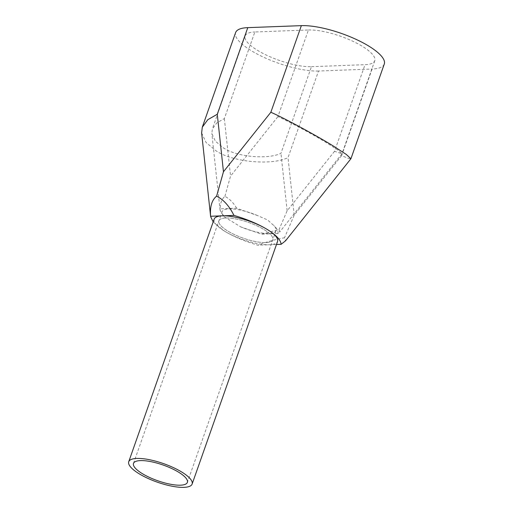 <?xml version="1.0" encoding="UTF-8"?>
<svg xmlns="http://www.w3.org/2000/svg" width="513" height="513" viewBox="0 0 513 513"><rect width="100%" height="100%" fill="white"/><g stroke="black" fill="none" stroke-linecap="round" stroke-linejoin="round"><path stroke-width="0.38" stroke-dasharray="2.56 1.92" d="M225.816 217.999A28.561 8.311 -160.6 0 0 218.923 220.802A28.561 8.311 -160.6 0 0 234.826 234.768A28.561 8.311 -160.6 0 0 265.907 242.578A28.561 8.311 -160.6 0 0 272.807 239.776A28.561 8.311 -160.6 0 0 256.904 225.803A28.561 8.311 -160.6 0 0 225.816 217.999A28.561 8.311 -160.6 0 0 218.923 220.802A28.561 8.311 -160.6 0 0 234.826 234.768A28.561 8.311 -160.6 0 0 265.907 242.578A28.561 8.311 -160.6 0 0 272.807 239.776A28.561 8.311 -160.6 0 0 256.904 225.803A28.561 8.311 -160.6 0 0 225.816 217.999M214.165 219.122A33.608 9.779 -160.6 0 0 232.876 235.563A33.608 9.779 -160.6 0 0 269.447 244.746A33.608 9.779 -160.6 0 0 277.559 241.45M224.245 216.775L240.661 226.842A28.561 8.311 -160.6 0 0 269.113 233.479A28.561 8.311 -160.6 0 0 276.007 230.677A28.561 8.311 -160.6 0 0 273.891 225.605L267.497 219.897L257.475 215.537L236.653 208.22L220.173 208.836L220.09 210.272L224.245 216.775A28.561 8.311 -160.6 0 1 222.123 211.702L133.489 463.406M257.475 215.537A28.561 8.311 -160.6 0 0 229.022 208.9A28.561 8.311 -160.6 0 0 222.123 211.702M384.269 64.08A50.409 14.665 19.4 0 1 372.098 69.024L341.594 155.644L348.045 158.273L350.918 158.741M201.628 132.931L206.072 142.511L215.774 150.598C231.626 161.986 271.364 165.853 288.024 157.638L318.528 71.018L372.098 69.024M318.528 71.018A50.409 14.665 19.4 0 1 251.017 50.524A50.409 14.665 19.4 0 1 235.608 32.588M308.422 29.985A40.328 11.735 19.4 0 1 362.435 46.382A40.328 11.735 19.4 0 1 374.759 60.733A40.328 11.735 19.4 0 1 365.025 64.683L334.521 151.309L342.004 153.74L338.259 150.328L328.14 143.762C315.117 135.618 287.498 120.683 277.918 116.611L308.422 29.985L254.858 31.979L224.354 118.606L216.787 122.928L212.363 128.943L211.831 133.534L215.389 141.197L223.149 147.673C235.833 156.779 267.619 159.876 280.951 153.304L311.455 66.677A40.328 11.735 19.4 0 1 257.443 50.287A40.328 11.735 19.4 0 1 245.118 35.936A40.328 11.735 19.4 0 1 254.858 31.979M311.455 66.677L365.025 64.683M213.184 221.917L224.438 231.087C233.524 236.576 244.637 241.27 257.77 245.182C266.959 241.751 275.866 239.282 284.503 237.769L285.517 240.853M276.494 244.483L257.77 245.182M341.594 155.644L294.212 215.127L284.503 237.769M240.661 226.842L261.476 234.159L279.046 229.529L279.72 231.953L277.963 233.543C278.463 231.267 277.103 228.618 273.891 225.605M277.963 233.543L261.476 234.159M236.653 208.22C233.306 202.609 229.388 198.653 224.906 196.338C221.834 198.935 220.257 203.097 220.173 208.836M224.906 196.338L230.542 176.094L277.918 116.611M334.521 151.309L287.139 210.792L279.046 229.529M294.212 215.127L288.024 157.638M224.354 118.606L230.542 176.094M287.139 210.792L280.951 153.304M276.007 230.677L187.373 482.38M245.118 35.936L212.363 128.943M374.759 60.733L342.004 153.74M220.09 210.272L211.831 133.534M341.979 153.785L279.72 231.953"/><path stroke-width="0.77" d="M140.382 460.603A28.561 8.311 -160.6 0 0 133.489 463.406A28.561 8.311 -160.6 0 0 149.392 477.379A28.561 8.311 -160.6 0 0 180.473 485.183A28.561 8.311 -160.6 0 0 187.373 482.38A28.561 8.311 -160.6 0 0 171.47 468.407A28.561 8.311 -160.6 0 0 140.382 460.603M184.013 487.35A33.608 9.779 -160.6 0 0 192.125 484.054A33.608 9.779 -160.6 0 0 173.413 467.619A33.608 9.779 -160.6 0 0 136.843 458.436A33.608 9.779 -160.6 0 0 128.731 461.732A33.608 9.779 -160.6 0 0 147.443 478.167A33.608 9.779 -160.6 0 0 184.013 487.35M192.125 484.054L277.559 241.45A33.608 9.779 -160.6 0 0 258.853 225.015A33.608 9.779 -160.6 0 0 222.283 215.832A33.608 9.779 -160.6 0 0 214.165 219.122L128.731 461.732M276.494 244.483L281.118 244.31L285.517 240.853L350.918 158.741L346.269 154.419L333.623 146.218C317.342 136.035 282.823 117.368 270.845 112.27L301.349 25.65L247.779 27.644L217.275 114.264L207.823 119.676L202.295 127.192L201.628 132.931L210.631 216.608L213.184 221.917M301.349 25.65A50.409 14.665 19.4 0 1 368.866 46.138A50.409 14.665 19.4 0 1 384.269 64.08L350.95 158.684M202.295 127.192L235.608 32.588A50.409 14.665 19.4 0 1 247.779 27.644M281.118 244.31C280.739 239.93 276.129 234.992 267.292 229.491C258.199 224.001 247.086 219.301 233.954 215.396L210.606 216.262L210.631 216.608M233.954 215.396C229.279 206.008 223.501 199.589 216.608 196.152C211.831 200.025 209.83 206.733 210.606 216.262M216.608 196.152L223.463 171.752L270.845 112.27M217.275 114.264L223.463 171.752"/></g></svg>
